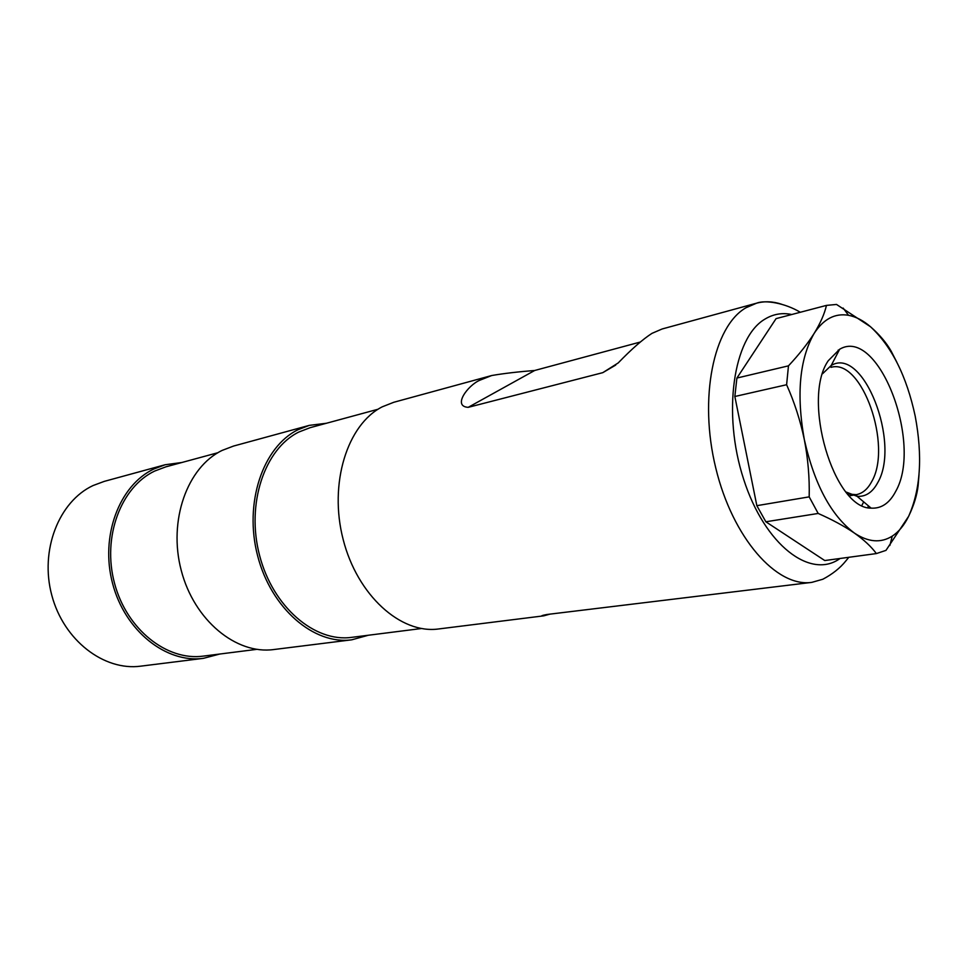 <?xml version="1.0" encoding="UTF-8"?>
<svg xmlns="http://www.w3.org/2000/svg" width="968" height="968" viewBox="0 0 968 968"><rect width="100%" height="100%" fill="white"/><g stroke="black" fill="none" stroke-linecap="round" stroke-linejoin="round"><path stroke-width="1.45" d="M181.839 462.498L165.092 464.761L104.205 481.399L93.061 485.549C58.903 501.448 39.603 550.296 51.8 595.296C63.682 640.405 104.036 671.175 140.783 666.153L203.413 658.337L219.76 654.041M165.092 464.761L153.827 469.008C119.27 485.319 99.922 536.357 112.627 583.631C125.005 631.015 166.23 663.443 203.413 658.337M550.09 614.099L543.726 615.842L438.637 628.958C400.897 634.294 357.325 595.441 343.144 539.418C328.624 483.504 347.331 424.335 382.324 406.79L393.758 402.289L491.732 375.524C503.711 373.466 518.037 371.785 534.711 370.478L468.209 407.334C452.141 406.415 467.943 385.228 479.765 380.255L491.732 375.524M639.969 342.127L534.711 370.478M543.629 615.854C540.434 615.987 541.56 615.527 547.005 614.486L811.813 582.373C776.651 587.636 732.582 538.026 715.751 467.943C698.594 397.969 713.561 326.349 745.929 307.776L756.54 303.19L662.136 328.975L651.96 333.367C642.716 339.344 631.463 349.206 618.189 362.952L602.798 372.656L615.733 365.057M378.064 409.234L310.147 427.674L298.797 432.055C264.554 448.886 245.969 503.868 259.557 555.366C272.819 606.96 314.745 642.57 351.662 637.355L421.479 628.522M351.771 639.812L273.799 649.54C236.265 654.743 194.181 620.415 181.258 570.467C167.996 520.627 187.284 467.133 222.144 450.41L233.518 446.066L309.324 425.363L297.89 429.78C262.86 446.926 243.779 503.118 257.633 555.813C271.161 608.63 314.043 645.075 351.771 639.812L368.312 635.25M326.337 423.27L309.324 425.363M217.885 452.721L165.867 466.842L154.686 471.053C120.891 487.049 102.051 536.998 114.502 583.196C126.639 629.49 166.968 661.168 203.341 656.11L256.81 649.346M895.727 491.345C889.568 503.178 881.364 508.769 871.115 508.127C833.859 509.071 801.383 399.179 828.269 360.713L839.655 349.242C878.279 326.131 923.182 443.55 895.727 491.345M896.816 362.165L891.141 351.118C886.434 342.817 879.561 334.698 870.522 326.76L836.521 304.448L826.466 305.392C824.506 313.85 820.404 323.179 814.161 333.391C807.578 343.749 799.024 354.566 788.472 365.844L736.902 378.052L734.845 396.493L786.609 384.732C794.45 402.301 800.342 420.572 804.311 439.532C808.002 458.602 809.635 477.72 809.188 496.862L756.843 505.671L765.845 521.776L818.178 513.451C832.347 519.707 844.386 526.229 854.308 533.017C863.976 539.841 871.333 546.702 876.379 553.575L824.76 560.545L765.845 521.776M736.902 378.052L776.07 318.629L826.466 305.392M734.845 396.493L756.843 505.671M876.379 553.575L885.974 550.381L908.625 516.319C913.913 505.284 917.083 494.999 918.136 485.488L919.031 474.393M861.895 505.369L863.71 501.896M818.178 513.451L809.188 496.862M786.609 384.732L788.472 365.844M915.208 416.167C922.734 456.267 920.544 489.651 908.625 516.319C904.209 525.273 898.752 531.868 892.242 536.127C880.856 543.29 868.211 542.249 854.308 533.017C831.028 515.46 814.366 484.303 804.311 439.532C796.265 394.351 799.544 358.971 814.161 333.391C823.538 319.004 834.997 312.979 848.525 315.302C855.918 316.705 863.25 320.517 870.522 326.76C891.77 346.471 906.665 376.274 915.208 416.167M468.209 407.334L602.798 372.656M800.294 312.265C785 303.057 765.24 299.693 756.54 303.19C764.611 301.036 772.924 301.375 781.466 304.194M867.933 507.595L868.296 505.756M791.739 314.515C782.18 312.495 773.19 314.055 764.78 319.21C733.381 337.602 722.067 413.227 743.618 479.148C764.744 545.311 810.652 579.88 840.067 558.476M847.738 493.97L856.184 494.672C862.488 493.523 867.63 489.191 871.636 481.701C892.726 446.2 861.968 357.882 830.98 367.356L831.173 365.517C863.262 345.685 901.026 443.235 877.71 482.681C872.495 492.397 865.622 496.947 857.067 496.306L846.068 492.022M822.643 373.672L831.173 365.517L839.655 349.242M838.167 350.101L838.736 350.997M869.591 506.845L869.397 507.897M848.815 557.29L845.693 561.113C840.067 568.095 832.444 574.145 822.836 579.239L811.813 582.373M849.42 495.798L856.184 494.672L857.067 496.306L871.115 508.127M848.525 315.302L843.152 308.078M892.242 536.127L889.87 545.468"/></g></svg>
